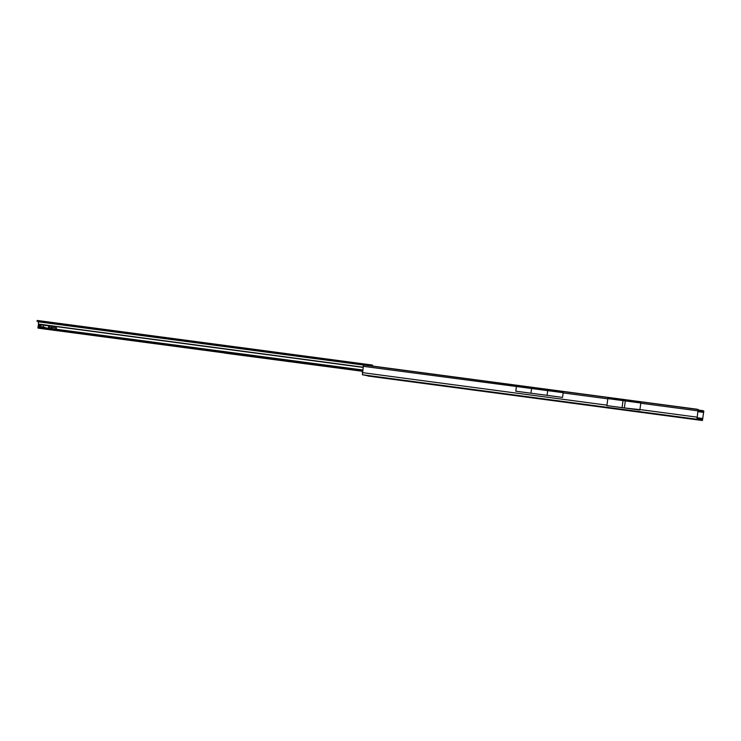<?xml version="1.0" encoding="UTF-8"?>
<svg xmlns="http://www.w3.org/2000/svg" width="741" height="741" viewBox="0 0 741 741"><rect width="100%" height="100%" fill="white"/><g stroke="black" fill="none" stroke-linecap="round" stroke-linejoin="round"><path stroke-width="1.11" d="M695.512 419.137A1.195 0.963 96.3 0 0 695.79 419.23L696.355 419.295A1.195 0.963 -83.7 0 1 696.142 419.23M400.575 380.142L396.083 379.54L400.575 380.142M400.862 380.179L395.787 379.494L400.862 380.179M415.136 382.05L414.404 381.948L415.136 382.05M415.914 382.161L414.136 381.921L415.923 382.171M418.035 382.439L416.553 382.273L417.998 382.421M693.863 419.202L690.269 418.711L693.863 419.202M366.897 375.567L369.333 375.891L366.897 375.567M374.353 376.808L376.789 377.132L374.353 376.808M664.297 415.127L667.002 415.488L664.297 415.127M607.203 407.531L609.908 407.893L607.203 407.531M521.553 396.139L524.258 396.5L521.553 396.139M435.903 384.746L438.607 385.107L435.903 384.746M387.404 378.429L390.109 378.799L387.404 378.429M380.263 377.484L382.967 377.845L380.263 377.484M378.808 377.15L381.513 377.512L378.808 377.15M373.131 376.53L375.835 376.9L373.131 376.53M703.626 412.098L702.042 411.672L702.227 410.551L703.811 410.977L702.579 419.378L697.105 418.119L698.105 409.495L697.031 409.217L365.137 365.072L363.46 365.072L362.386 374.751L372.473 376.632M696.355 419.295L694.882 419.017M695.956 419.202A1.195 0.602 98.4 0 1 695.938 419.193L695.114 419.073A1.195 0.602 98.4 0 1 695.104 419.073L695.114 419.073A1.195 0.602 98.4 0 0 695.132 419.073L694.576 418.952M703.811 410.977L702.422 420.517L696.957 419.258L698.096 409.504L363.553 364.998M696.827 417.118L639.909 409.541L640.808 403.169M696.373 419.36L688.871 418.35L695.114 419.073M399.501 379.901L398.686 379.79L399.501 379.901M397.602 379.651L396.815 379.559L397.602 379.651M396.407 379.494L395.777 379.411L396.407 379.494M394.833 379.281L395.889 379.448L394.786 379.299M393.304 379.077L394.082 379.207L393.304 379.077M406.151 380.791L405.623 380.726L406.151 380.791M405.41 380.689L404.882 380.624L405.41 380.689M404.669 380.587L404.141 380.531L404.669 380.587M403.919 380.494L403.4 380.429L403.919 380.494M408.541 381.106L407.698 380.994L408.541 381.106M413.497 381.532L414.145 381.865L413.265 381.745M414.376 381.893L413.737 381.596M412.357 381.383L413.006 381.717L412.135 381.596M414.728 381.939L415.229 382.013L414.747 381.717M417.396 382.3L416.275 381.93M419.804 382.393L420.443 382.689M421.221 382.791L421.786 382.893L421.221 382.791M409.893 381.365L407.587 381.078L409.893 381.365M405.392 380.772L407.281 381.022L405.392 380.772M403.076 380.485L404.077 380.615L403.076 380.485M421.805 382.986L417.674 382.458L421.796 382.93M399.631 380.003L398.815 379.892L399.631 380.003M397.046 379.661L397.722 379.781L397.046 379.661M420.712 382.856L417.943 382.486L420.712 382.856M405.549 380.8L406.411 380.92L405.549 380.8M406.133 380.855L403.345 380.513L406.133 380.855M410.051 381.393L408.504 381.198L410.051 381.393M639.928 409.625L624.357 407.939L625.321 400.927L607.842 398.621L606.879 405.633L639.881 410.023L639.909 409.541M698.031 409.578L697.976 410.653L698.105 409.495M563.216 392.684L363.127 366.295M547.701 390.609L547.053 395.342L530.936 393.193L531.584 388.46M547.053 395.342L562.539 397.417L563.188 392.841M530.936 393.193L515.773 391.192L516.394 386.691M515.773 391.192L562.539 397.417M367.869 376.02L370.435 376.354M702.042 411.672L697.883 411.116M702.227 410.551L698.05 409.995M640.835 403.011L625.321 400.927M624.357 407.939L606.879 405.633M622.07 407.633L623.033 400.622M695.938 419.193L695.938 419.193A1.195 0.602 98.4 0 1 695.929 419.193L696.494 419.286A1.195 1.167 103 0 1 696.475 419.276L696.503 419.286A1.195 1.167 103 0 0 696.605 419.304M57.891 324.206L57.233 324.141L57.891 324.206M360.237 364.405L356.643 363.924L360.237 364.405M44.673 322.455L47.378 322.817L44.673 322.455M53.426 323.604L51.092 323.326L53.426 323.604M48.656 326.818L56.501 327.865L48.656 326.818L48.461 328.18L56.316 329.226L56.501 327.865M362.997 367.193L38.532 324.058L38.023 327.105L362.562 370.37M40.662 326.725L44.96 327.3M38.532 324.058L38.226 321.798L363.498 365.035M364.118 364.98L38.495 321.557L369.046 365.498L371.408 365.609L371.5 364.933L372.575 365.174L372.806 366.091M38.495 321.557L38.625 320.64L371.5 364.933M57.233 324.141L58.085 324.262L57.242 324.169M55.723 323.947L54.454 323.752L55.723 323.947M51.407 323.372L54.167 323.761L51.407 323.372M370 365.711L369.046 365.498M372.566 366.054L371.408 365.609M372.482 365.859L370.361 365.795M227.746 352.753L227.663 353.457L230.914 353.92L362.442 371.278M38.625 320.64L37.217 320.492M227.663 353.457L224.671 353.068L225.097 352.401M230.914 353.92L224.671 353.068L224.755 352.327M38.041 327.133L37.93 328.013L39.458 328.337L224.671 352.957M39.458 328.337L39.56 327.429M54.482 327.615L50.138 327.031M48.498 327.772L48.758 325.901L43.432 325.151L39.542 324.678L39.292 326.549M703.709 412.191L697.837 411.412M697.809 411.644L703.718 412.431M372.427 376.623L702.422 420.517L372.454 376.623M702.885 418.517L697.012 417.729M697.689 410.801L640.77 403.234M696.957 419.258L362.386 374.751M606.981 405.16L362.256 372.612M607.842 398.853L563.151 392.906M362.618 369.972L38.171 326.846M38.532 324.243L362.979 367.379M369.222 365.498L369.342 364.609M38.106 327.059L362.59 370.194M233.498 353.216L233.396 354.124M228.691 352.846L228.608 353.587M232.554 353.114L232.452 354.022M38.513 327.253L38.412 328.161M51.675 327.263L51.49 328.587M49.406 326.92L49.221 328.282M51.935 327.3L51.75 328.624M55.964 327.791L55.779 329.152M39.597 326.586L39.857 324.715M40.829 326.707L41.088 324.845M43.173 327.022L43.432 325.151M37.05 321.39L37.17 320.483M224.745 352.308L224.662 353.068M38.023 327.105L37.93 328.013"/></g></svg>
